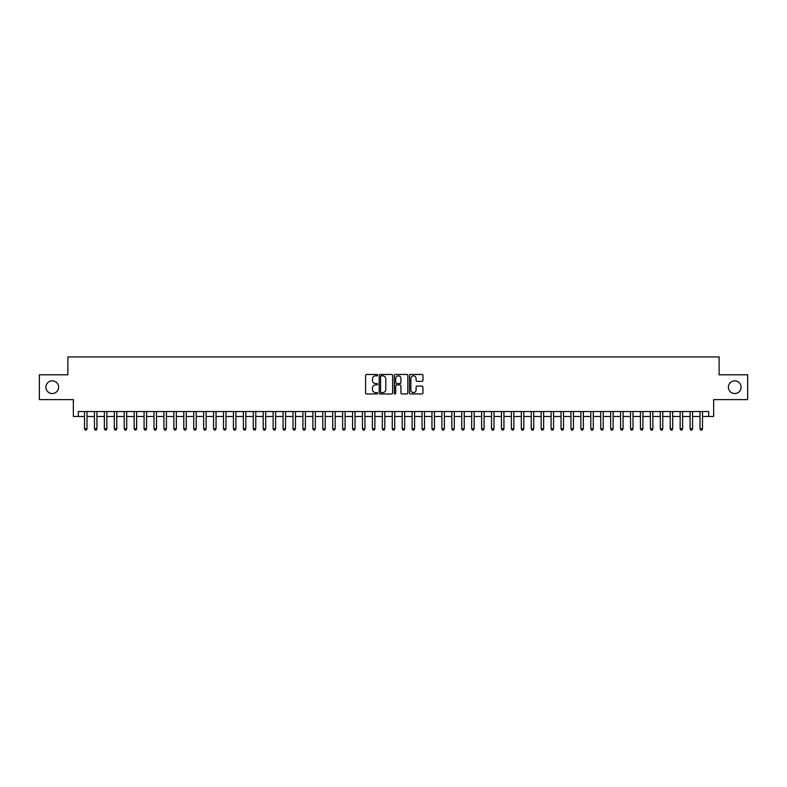 <?xml version="1.0" encoding="UTF-8"?>
<svg xmlns="http://www.w3.org/2000/svg" width="787" height="787" viewBox="0 0 787 787"><rect width="100%" height="100%" fill="white"/><g stroke="black" fill="none" stroke-linecap="round" stroke-linejoin="round"><path stroke-width="1.18" d="M377.612 375.153A0.679 0.679 0 0 0 376.934 374.474L366.585 374.474A0.974 0.974 0 0 0 365.611 375.448L365.611 392.988A0.974 0.974 0 0 0 366.585 393.962L376.934 393.962A0.679 0.679 0 0 0 377.612 393.284A0.679 0.679 0 0 0 376.934 392.595L375.596 392.595A3.118 3.118 0 0 1 372.477 389.476L372.477 388.021A3.118 3.118 0 0 1 375.596 384.902L376.934 384.902A0.679 0.679 0 0 0 377.612 384.213A0.679 0.679 0 0 0 376.934 383.535L375.596 383.535A3.118 3.118 0 0 1 372.477 380.416L372.477 378.96A3.118 3.118 0 0 1 375.596 375.842L376.934 375.842A0.679 0.679 0 0 0 377.612 375.153M728.388 387.194A6.355 6.355 0 0 0 734.743 393.549A6.355 6.355 0 0 0 741.098 387.194A6.355 6.355 0 0 0 734.743 380.839A6.355 6.355 0 0 0 728.388 387.194M45.902 387.194A6.355 6.355 0 0 0 52.257 393.549A6.355 6.355 0 0 0 58.612 387.194A6.355 6.355 0 0 0 52.257 380.839A6.355 6.355 0 0 0 45.902 387.194M421.98 381.341A0.974 0.974 0 0 0 422.953 380.367L422.953 375.448A0.974 0.974 0 0 0 421.98 374.474L410.48 374.474A0.974 0.974 0 0 0 409.506 375.448L409.506 392.988A0.974 0.974 0 0 0 410.48 393.962L421.98 393.962A0.974 0.974 0 0 0 422.953 392.988L422.953 387.047A0.974 0.974 0 0 0 421.98 386.073L417.061 386.073A0.974 0.974 0 0 0 416.087 387.047L416.087 389.988A2.607 2.607 0 0 1 413.48 392.595A2.607 2.607 0 0 1 410.873 389.988L410.873 378.449A2.607 2.607 0 0 1 413.48 375.842A2.607 2.607 0 0 1 416.087 378.449L416.087 380.367A0.974 0.974 0 0 0 417.061 381.341L421.98 381.341M78.316 416.48L78.316 411.522L708.684 411.522L708.684 416.48L713.652 416.48L713.652 399.609L747.65 399.609L747.65 374.789L719.111 374.789L719.111 356.914L67.889 356.914L67.889 374.789L39.35 374.789L39.35 399.609L73.348 399.609L73.348 416.48L84.514 416.48M392.644 375.448A0.974 0.974 0 0 0 391.67 374.474L380.17 374.474A0.974 0.974 0 0 0 379.196 375.448L379.196 392.988A0.974 0.974 0 0 0 380.17 393.962L391.67 393.962A0.974 0.974 0 0 0 392.644 392.988L392.644 375.448M395.33 374.474L406.83 374.474A0.974 0.974 0 0 1 407.804 375.448L407.804 392.988A0.974 0.974 0 0 1 406.83 393.962L401.901 393.962A0.974 0.974 0 0 1 400.927 392.988L400.927 385.876A0.974 0.974 0 0 0 399.953 384.902L396.687 384.902A0.974 0.974 0 0 0 395.713 385.876L395.713 393.284A0.679 0.679 0 0 1 395.035 393.962A0.679 0.679 0 0 1 394.356 393.284L394.356 375.448A0.974 0.974 0 0 1 395.33 374.474M87.003 416.48L94.45 416.48M96.929 416.48L104.376 416.48M106.855 416.48L114.302 416.48M116.781 416.48L124.228 416.48M126.707 416.48L134.154 416.48M136.633 416.48L144.08 416.48M146.559 416.48L154.006 416.48M156.485 416.48L163.932 416.48M166.421 416.48L173.858 416.48M176.347 416.48L183.794 416.48M186.273 416.48L193.72 416.48M196.199 416.48L203.646 416.48M206.125 416.48L213.572 416.48M216.051 416.48L223.498 416.48M225.977 416.48L233.424 416.48M235.903 416.48L243.35 416.48M245.829 416.48L253.276 416.48M255.765 416.48L263.202 416.48M265.691 416.48L273.138 416.48M275.617 416.48L283.064 416.48M285.543 416.48L292.99 416.48M295.469 416.48L302.916 416.48M305.395 416.48L312.842 416.48M315.321 416.48L322.768 416.48M325.247 416.48L332.694 416.48M335.173 416.48L342.62 416.48M345.109 416.48L352.546 416.48M355.035 416.48L362.482 416.48M364.961 416.48L372.408 416.48M374.887 416.48L382.334 416.48M384.813 416.48L392.26 416.48M394.74 416.48L402.187 416.48M404.666 416.48L412.113 416.48M414.592 416.48L422.039 416.48M424.518 416.48L431.965 416.48M434.454 416.48L441.891 416.48M444.38 416.48L451.827 416.48M454.306 416.48L461.753 416.48M464.232 416.48L471.679 416.48M474.158 416.48L481.605 416.48M484.084 416.48L491.531 416.48M494.01 416.48L501.457 416.48M503.936 416.48L511.383 416.48M513.862 416.48L521.309 416.48M523.798 416.48L531.235 416.48M533.724 416.48L541.171 416.48M543.65 416.48L551.097 416.48M553.576 416.48L561.023 416.48M563.502 416.48L570.949 416.48M573.428 416.48L580.875 416.48M583.354 416.48L590.801 416.48M593.28 416.48L600.727 416.48M603.206 416.48L610.653 416.48M613.142 416.48L620.579 416.48M623.068 416.48L630.515 416.48M632.994 416.48L640.441 416.48M642.92 416.48L650.367 416.48M652.846 416.48L660.293 416.48M662.772 416.48L670.219 416.48M672.698 416.48L680.145 416.48M682.624 416.48L690.071 416.48M692.55 416.48L699.997 416.48M702.486 416.48L708.684 416.48M381.242 375.842A0.679 0.679 0 0 0 380.564 376.52L380.564 391.916A0.679 0.679 0 0 0 381.242 392.595L382.659 392.595A3.118 3.118 0 0 0 385.778 389.476L385.778 378.96A3.118 3.118 0 0 0 382.659 375.842L381.242 375.842M400.927 378.498A2.607 2.607 0 0 0 398.32 375.891A2.607 2.607 0 0 0 395.713 378.498L395.713 382.561A0.974 0.974 0 0 0 396.687 383.535L399.953 383.535A0.974 0.974 0 0 0 400.927 382.561L400.927 378.498M87.003 411.522L87.003 428.787L84.514 428.787L84.514 411.522M87.003 428.787L86.255 430.086L85.262 430.086L84.514 428.787M96.929 411.522L96.929 428.787L94.45 428.787L94.45 411.522M96.929 428.787L96.181 430.086L95.188 430.086L94.45 428.787M106.855 411.522L106.855 428.787L104.376 428.787L104.376 411.522M106.855 428.787L106.107 430.086L105.114 430.086L104.376 428.787M116.781 411.522L116.781 428.787L114.302 428.787L114.302 411.522M116.781 428.787L116.033 430.086L115.04 430.086L114.302 428.787M126.707 411.522L126.707 428.787L124.228 428.787L124.228 411.522M126.707 428.787L125.959 430.086L124.976 430.086L124.228 428.787M136.633 411.522L136.633 428.787L134.154 428.787L134.154 411.522M136.633 428.787L135.895 430.086L134.902 430.086L134.154 428.787M146.559 411.522L146.559 428.787L144.08 428.787L144.08 411.522M146.559 428.787L145.821 430.086L144.828 430.086L144.08 428.787M156.485 411.522L156.485 428.787L154.006 428.787L154.006 411.522M156.485 428.787L155.747 430.086L154.754 430.086L154.006 428.787M166.421 411.522L166.421 428.787L163.932 428.787L163.932 411.522M166.421 428.787L165.673 430.086L164.68 430.086L163.932 428.787M176.347 411.522L176.347 428.787L173.858 428.787L173.858 411.522M176.347 428.787L175.599 430.086L174.606 430.086L173.858 428.787M186.273 411.522L186.273 428.787L183.794 428.787L183.794 411.522M186.273 428.787L185.525 430.086L184.532 430.086L183.794 428.787M196.199 411.522L196.199 428.787L193.72 428.787L193.72 411.522M196.199 428.787L195.451 430.086L194.458 430.086L193.72 428.787M206.125 411.522L206.125 428.787L203.646 428.787L203.646 411.522M206.125 428.787L205.377 430.086L204.384 430.086L203.646 428.787M216.051 411.522L216.051 428.787L213.572 428.787L213.572 411.522M216.051 428.787L215.304 430.086L214.32 430.086L213.572 428.787M225.977 411.522L225.977 428.787L223.498 428.787L223.498 411.522M225.977 428.787L225.239 430.086L224.246 430.086L223.498 428.787M235.903 411.522L235.903 428.787L233.424 428.787L233.424 411.522M235.903 428.787L235.165 430.086L234.172 430.086L233.424 428.787M245.829 411.522L245.829 428.787L243.35 428.787L243.35 411.522M245.829 428.787L245.091 430.086L244.098 430.086L243.35 428.787M255.765 411.522L255.765 428.787L253.276 428.787L253.276 411.522M255.765 428.787L255.018 430.086L254.024 430.086L253.276 428.787M265.691 411.522L265.691 428.787L263.202 428.787L263.202 411.522M265.691 428.787L264.944 430.086L263.95 430.086L263.202 428.787M275.617 411.522L275.617 428.787L273.138 428.787L273.138 411.522M275.617 428.787L274.87 430.086L273.876 430.086L273.138 428.787M285.543 411.522L285.543 428.787L283.064 428.787L283.064 411.522M285.543 428.787L284.796 430.086L283.802 430.086L283.064 428.787M295.469 411.522L295.469 428.787L292.99 428.787L292.99 411.522M295.469 428.787L294.722 430.086L293.728 430.086L292.99 428.787M305.395 411.522L305.395 428.787L302.916 428.787L302.916 411.522M305.395 428.787L304.648 430.086L303.664 430.086L302.916 428.787M315.321 411.522L315.321 428.787L312.842 428.787L312.842 411.522M315.321 428.787L314.584 430.086L313.59 430.086L312.842 428.787M325.247 411.522L325.247 428.787L322.768 428.787L322.768 411.522M325.247 428.787L324.51 430.086L323.516 430.086L322.768 428.787M335.173 411.522L335.173 428.787L332.694 428.787L332.694 411.522M335.173 428.787L334.436 430.086L333.442 430.086L332.694 428.787M345.109 411.522L345.109 428.787L342.62 428.787L342.62 411.522M345.109 428.787L344.362 430.086L343.368 430.086L342.62 428.787M355.035 411.522L355.035 428.787L352.546 428.787L352.546 411.522M355.035 428.787L354.288 430.086L353.294 430.086L352.546 428.787M364.961 411.522L364.961 428.787L362.482 428.787L362.482 411.522M364.961 428.787L364.214 430.086L363.22 430.086L362.482 428.787M374.887 411.522L374.887 428.787L372.408 428.787L372.408 411.522M374.887 428.787L374.14 430.086L373.146 430.086L372.408 428.787M384.813 411.522L384.813 428.787L382.334 428.787L382.334 411.522M384.813 428.787L384.066 430.086L383.072 430.086L382.334 428.787M394.74 411.522L394.74 428.787L392.26 428.787L392.26 411.522M394.74 428.787L393.992 430.086L393.008 430.086L392.26 428.787M404.666 411.522L404.666 428.787L402.187 428.787L402.187 411.522M404.666 428.787L403.928 430.086L402.934 430.086L402.187 428.787M414.592 411.522L414.592 428.787L412.113 428.787L412.113 411.522M414.592 428.787L413.854 430.086L412.86 430.086L412.113 428.787M424.518 411.522L424.518 428.787L422.039 428.787L422.039 411.522M424.518 428.787L423.78 430.086L422.786 430.086L422.039 428.787M434.454 411.522L434.454 428.787L431.965 428.787L431.965 411.522M434.454 428.787L433.706 430.086L432.712 430.086L431.965 428.787M444.38 411.522L444.38 428.787L441.891 428.787L441.891 411.522M444.38 428.787L443.632 430.086L442.638 430.086L441.891 428.787M454.306 411.522L454.306 428.787L451.827 428.787L451.827 411.522M454.306 428.787L453.558 430.086L452.564 430.086L451.827 428.787M464.232 411.522L464.232 428.787L461.753 428.787L461.753 411.522M464.232 428.787L463.484 430.086L462.49 430.086L461.753 428.787M474.158 411.522L474.158 428.787L471.679 428.787L471.679 411.522M474.158 428.787L473.41 430.086L472.416 430.086L471.679 428.787M484.084 411.522L484.084 428.787L481.605 428.787L481.605 411.522M484.084 428.787L483.336 430.086L482.352 430.086L481.605 428.787M494.01 411.522L494.01 428.787L491.531 428.787L491.531 411.522M494.01 428.787L493.272 430.086L492.278 430.086L491.531 428.787M503.936 411.522L503.936 428.787L501.457 428.787L501.457 411.522M503.936 428.787L503.198 430.086L502.204 430.086L501.457 428.787M513.862 411.522L513.862 428.787L511.383 428.787L511.383 411.522M513.862 428.787L513.124 430.086L512.13 430.086L511.383 428.787M523.798 411.522L523.798 428.787L521.309 428.787L521.309 411.522M523.798 428.787L523.05 430.086L522.056 430.086L521.309 428.787M533.724 411.522L533.724 428.787L531.235 428.787L531.235 411.522M533.724 428.787L532.976 430.086L531.982 430.086L531.235 428.787M543.65 411.522L543.65 428.787L541.171 428.787L541.171 411.522M543.65 428.787L542.902 430.086L541.909 430.086L541.171 428.787M553.576 411.522L553.576 428.787L551.097 428.787L551.097 411.522M553.576 428.787L552.828 430.086L551.835 430.086L551.097 428.787M563.502 411.522L563.502 428.787L561.023 428.787L561.023 411.522M563.502 428.787L562.754 430.086L561.761 430.086L561.023 428.787M573.428 411.522L573.428 428.787L570.949 428.787L570.949 411.522M573.428 428.787L572.68 430.086L571.696 430.086L570.949 428.787M583.354 411.522L583.354 428.787L580.875 428.787L580.875 411.522M583.354 428.787L582.616 430.086L581.623 430.086L580.875 428.787M593.28 411.522L593.28 428.787L590.801 428.787L590.801 411.522M593.28 428.787L592.542 430.086L591.549 430.086L590.801 428.787M603.206 411.522L603.206 428.787L600.727 428.787L600.727 411.522M603.206 428.787L602.468 430.086L601.475 430.086L600.727 428.787M613.142 411.522L613.142 428.787L610.653 428.787L610.653 411.522M613.142 428.787L612.394 430.086L611.401 430.086L610.653 428.787M623.068 411.522L623.068 428.787L620.579 428.787L620.579 411.522M623.068 428.787L622.32 430.086L621.327 430.086L620.579 428.787M632.994 411.522L632.994 428.787L630.515 428.787L630.515 411.522M632.994 428.787L632.246 430.086L631.253 430.086L630.515 428.787M642.92 411.522L642.92 428.787L640.441 428.787L640.441 411.522M642.92 428.787L642.172 430.086L641.179 430.086L640.441 428.787M652.846 411.522L652.846 428.787L650.367 428.787L650.367 411.522M652.846 428.787L652.098 430.086L651.105 430.086L650.367 428.787M662.772 411.522L662.772 428.787L660.293 428.787L660.293 411.522M662.772 428.787L662.024 430.086L661.041 430.086L660.293 428.787M672.698 411.522L672.698 428.787L670.219 428.787L670.219 411.522M672.698 428.787L671.96 430.086L670.967 430.086L670.219 428.787M682.624 411.522L682.624 428.787L680.145 428.787L680.145 411.522M682.624 428.787L681.886 430.086L680.893 430.086L680.145 428.787M692.55 411.522L692.55 428.787L690.071 428.787L690.071 411.522M692.55 428.787L691.812 430.086L690.819 430.086L690.071 428.787M702.486 411.522L702.486 428.787L699.997 428.787L699.997 411.522M702.486 428.787L701.738 430.086L700.745 430.086L699.997 428.787"/></g></svg>
